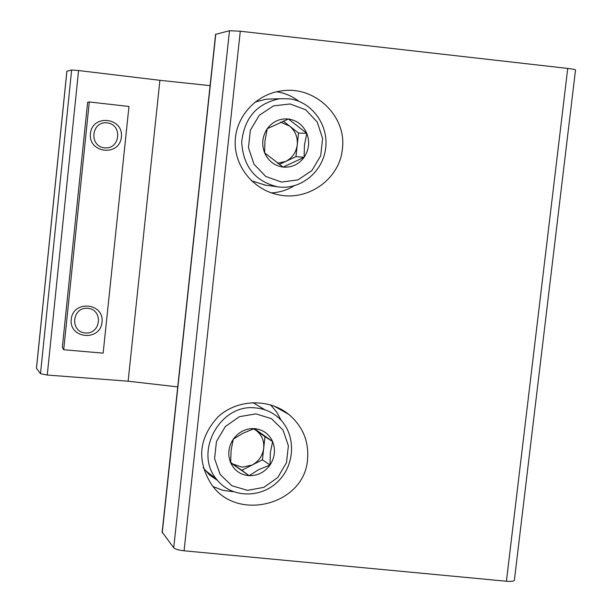 <?xml version="1.0" encoding="UTF-8"?>
<svg xmlns="http://www.w3.org/2000/svg" width="612" height="612" viewBox="0 0 612 612"><rect width="100%" height="100%" fill="white"/><g stroke="black" fill="none" stroke-linecap="round" stroke-linejoin="round"><path stroke-width="0.92" d="M162.142 532.058L173.724 547.786C175.162 549.178 178.612 550.18 184.067 550.792L506.422 581.239C511.724 581.637 514.386 581.201 514.417 579.947L575.51 70.043C575.685 69.615 573.092 69.072 567.729 68.429L506.422 581.239M215.585 34.364L229.485 30.73L240.294 31.227L567.729 68.429M307.553 459.398C304.684 504.296 238.068 522.334 211.943 485.132C196.506 461.035 198.54 438.276 218.033 416.856C237.028 399.2 268.76 398.121 288.772 414.385C302.772 426.35 309.037 441.359 307.553 459.398M342.36 149.091C339.759 178.436 309.022 200.912 279.546 194.999C254.248 190.63 234.603 167.229 235.176 141.961C235.536 116.685 256.122 94.072 281.688 90.867C315.012 85.581 347.035 116.471 342.36 149.091M298.74 101.232C292.161 96.145 284.802 92.993 276.662 91.762M271.33 192.879C279.447 192.489 287.013 190.148 294.028 185.857M281.237 420.436L276.678 412.044L270.527 404.838M213.098 486.578L222.852 490.304L233.271 491.696M304.133 157.284L283.127 167.091L264.621 152.87L264.973 140.775L267.26 128.727L288.42 118.996L306.788 133.324L304.432 145.235L304.133 157.284C298.755 164.444 291.756 167.719 283.127 167.091C274.543 165.837 268.377 161.101 264.621 152.87C261.423 144.363 262.303 136.315 267.26 128.727C272.715 121.536 279.768 118.284 288.42 118.996C296.996 120.335 303.116 125.116 306.788 133.324C309.917 141.777 309.029 149.764 304.133 157.284L295.94 156.649L298.557 133.049L283.195 121.092M290.08 103.964L305.686 109.77L317.276 122.109L322.616 138.519L320.696 155.785L311.898 170.541L297.922 179.928L281.474 182.062L265.784 176.47L253.98 164.207L248.457 147.668L250.369 130.165L259.327 115.247L273.526 105.891L290.08 103.964M289.032 98.792C311.829 101.416 328.942 125.055 325.592 148.724C322.601 172.439 299.979 190.447 277.389 186.782C255.043 181.267 243.148 166.357 241.709 142.06C244.349 117.81 257.017 103.367 279.73 98.746L289.032 98.792M265.203 185.099L251.417 180.754M255.043 102.082L266.143 99.175L272.363 98.976M280.602 122.186L289.514 126.011C295.275 130.838 297.853 137.119 297.248 144.853C296.147 152.533 292.261 158.072 285.597 161.476L295.94 156.649M279.202 164.46L285.597 161.476L277.473 163.251M298.557 133.049L306.788 133.324M270.014 465.005L258.692 469.649L249.122 475.677L230.678 462.833L231.084 450.409L233.264 439.209L242.857 433.311L254.309 428.591L272.615 441.543L270.359 452.628L270.014 465.005C264.682 472.257 257.713 475.822 249.122 475.677C240.585 474.92 234.434 470.643 230.678 462.833C227.48 454.731 228.345 446.859 233.264 439.209C238.68 431.911 245.695 428.377 254.309 428.591C262.839 429.44 268.943 433.755 272.615 441.543C275.744 449.598 274.88 457.416 270.014 465.005L262.418 459.803L264.973 436.693L253.789 428.775M255.931 413.88L271.476 418.684L283.042 430.068L288.382 445.75L286.5 462.649L277.764 477.49L263.871 487.366L247.508 490.334L231.879 485.737L220.113 474.438L214.59 458.648L216.449 441.52L225.346 426.518L239.453 416.65L255.931 413.88M254.99 407.875C263.634 408.525 271.231 411.593 277.772 417.078C295.803 432.202 296.162 463.123 278.644 480.81C261.454 498.826 231.198 498.329 216.648 479.364C193.545 452.628 219.861 403.805 254.99 407.875M252.947 402.604L265.072 409.872M217.49 480.405L209.694 475.119L203.207 467.744M230.67 462.542L232.736 463.98L230.663 462.297M253.529 428.867L255.961 430.312C261.707 434.704 264.285 440.686 263.695 448.252C262.609 455.779 258.761 461.379 252.136 465.043L262.418 459.803M252.136 465.043L242.153 467.201L232.736 463.98L241.817 470.299L252.136 465.043M241.817 470.299L249.122 475.677M264.973 436.693L272.615 441.543M210.084 85.642L159.908 80.302L78.566 70.541L71.65 70.005L66.876 71.237M177.732 386.899L128.122 381.2L159.908 80.302M128.122 381.2L47.254 375.041L40.499 373.68L36.452 368.263M85.267 332.959C100.942 334.473 103.543 309.611 87.83 308.295C72.101 306.734 69.523 331.704 85.267 332.959M104.514 147.836C120.258 149.68 122.897 124.504 107.115 122.851C91.318 120.954 88.709 146.253 104.514 147.836M89.298 101.952L87.631 102.311L62.325 347.356L63.702 349.735L103.145 353.139L128.964 106.473L89.298 101.952L63.702 349.735M102.043 322.149C100.2 341.603 69.064 338.895 71.214 319.38C73.103 299.834 104.27 302.718 102.043 322.149M121.39 137.057C119.524 156.764 88.258 153.39 90.431 133.638C92.343 113.832 123.639 117.382 121.39 137.057M215.784 34.134L162.241 532.777M229.485 30.73L173.724 547.786M240.294 31.227L184.067 550.792M47.254 375.041L78.566 70.541M40.499 373.68L71.65 70.005M36.468 368.416L66.915 71.191M215.608 34.203L162.096 532.517M273.786 405.924L288.772 414.385M279.73 98.746L266.143 99.175M277.389 186.782L263.917 184.923M216.648 479.364L204.806 469.947M36.437 368.363L66.876 71.199"/></g></svg>
